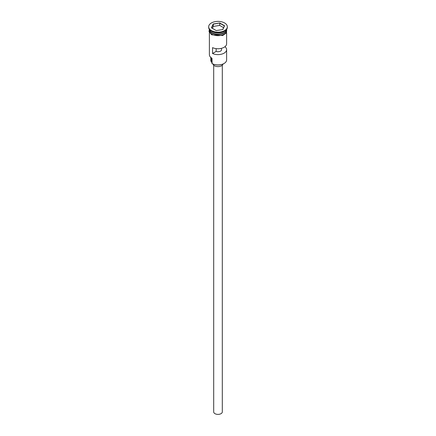 <?xml version="1.0" encoding="UTF-8"?>
<svg xmlns="http://www.w3.org/2000/svg" width="436" height="436" viewBox="0 0 436 436"><rect width="100%" height="100%" fill="white"/><g stroke="black" fill="none" stroke-linecap="round" stroke-linejoin="round"><path stroke-width="0.65" d="M223.99 63.531A8.328 4.807 180 0 1 223.891 63.591A8.328 4.807 180 0 1 212.109 63.591L211.907 63.471A8.616 4.976 0 0 0 224.093 63.471A8.616 4.976 0 0 0 226.616 59.955L226.616 49.639A8.616 4.976 0 0 0 224.96 46.707M212.109 63.591L211.967 58.228M222.305 65.204L222.305 411.9A4.306 2.485 180 0 1 219.646 414.2A4.306 2.485 180 0 1 214.953 413.66A4.306 2.485 180 0 1 213.695 411.9L213.695 65.204M222.992 64.038A5.025 2.899 180 0 1 219.657 66.446A5.025 2.899 180 0 1 214.447 65.76A5.025 2.899 180 0 1 213.008 64.038M209.405 29.463A8.616 4.976 0 0 0 211.907 32.64A8.616 4.976 0 0 0 221.019 33.779A8.616 4.976 0 0 0 226.595 29.463M209.384 29.435A8.616 4.976 0 0 0 209.384 29.474A8.616 4.976 0 0 0 211.907 32.994A8.616 4.976 0 0 0 221.297 34.068A8.616 4.976 0 0 0 226.616 29.474A8.616 4.976 0 0 0 226.616 29.435M208.67 26.776L208.67 27.364A9.33 5.39 0 0 0 211.4 31.174L211.907 31.468A8.616 4.976 0 0 0 224.093 31.468L224.6 31.174A9.33 5.39 0 0 0 227.33 27.364L227.33 26.776A9.33 5.39 0 0 0 224.6 22.966A9.33 5.39 0 0 0 214.43 21.8A9.33 5.39 0 0 0 208.67 26.776A9.33 5.39 0 0 0 211.4 30.591A9.33 5.39 0 0 0 221.57 31.757A9.33 5.39 0 0 0 227.33 26.776M211.907 31.468L211.4 31.174A9.33 5.39 0 0 0 224.6 31.174M226.616 32.591L226.616 43.78A8.616 4.976 180 0 1 221.69 48.271A8.616 4.976 180 0 1 212.55 47.628L212.55 53.492A8.616 4.976 0 0 0 221.69 54.135A8.616 4.976 0 0 0 226.616 49.639M209.384 29.474L209.384 30.645A8.616 4.976 0 0 0 211.907 34.166A8.616 4.976 0 0 0 221.297 35.24A8.616 4.976 0 0 0 226.616 30.645L226.616 29.474M221.074 48.423L221.074 48.57A3.592 2.071 180 0 1 221.592 49.639A3.592 2.071 180 0 1 219.766 51.443A3.592 2.071 180 0 1 216.147 51.415L212.55 53.492M221.499 48.325L221.074 48.57M219.76 22.988L224.567 25.762L222.807 29.555L216.24 30.569L211.433 27.795L213.193 24.002L219.76 22.988L213.313 24.187L211.596 27.888M209.384 32.591L209.384 54.68A8.616 4.976 0 0 0 211.907 58.195L211.907 58.195M210.752 57.367L210.752 60.19A7.249 4.186 180 0 0 211.531 62.081A4.306 2.485 180 0 1 211.907 62.708M216.147 51.415L216.147 48.636M223.592 27.659L219.717 25.424L213.313 26.416L213.193 24.002M213.313 26.416L212.408 28.356M219.717 25.424L219.717 23.195L224.404 25.904L222.703 29.572M224.039 32.667A8.469 4.889 180 0 1 212.01 32.7A8.469 4.889 180 0 1 211.961 32.667M210.01 30.983A8.469 4.889 0 0 0 212.01 32.814A8.469 4.889 0 0 0 225.99 30.983M209.384 30.002A8.687 5.014 0 0 0 211.858 34.193A8.687 5.014 0 0 0 221.831 35.147A8.687 5.014 0 0 0 226.616 30.002M211.531 62.081L211.531 57.966M226.66 29.376L226.431 32.907L222.66 35.556L211.678 34.798L209.018 31.577L209.34 29.376"/></g></svg>
